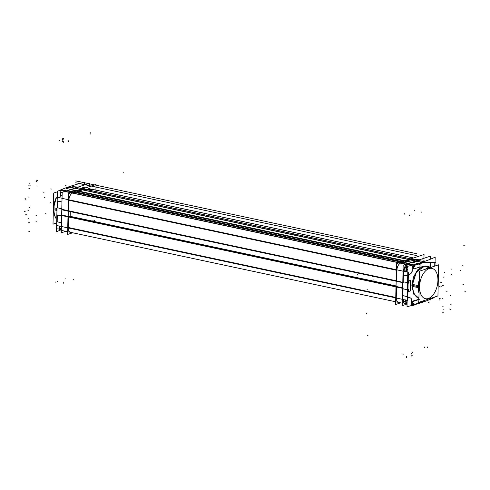 <?xml version="1.0" encoding="UTF-8"?>
<svg xmlns="http://www.w3.org/2000/svg" width="490" height="490" viewBox="0 0 490 490"><rect width="100%" height="100%" fill="white"/><g stroke="black" fill="none" stroke-linecap="round" stroke-linejoin="round"><path stroke-width="0.73" d="M410.179 259.902L406.553 261.115L410.179 259.902M402.627 262.426L400.74 263.05L402.627 262.426M400.606 263.099A6.266 3.559 102.1 0 0 396.912 269.855A6.266 3.559 102.1 0 1 400.606 263.099M396.888 270.333L396.649 280.85L396.888 270.333M396.514 287.018L396.275 297.534A6.266 3.559 102.1 0 0 398.676 302.422A6.266 3.559 102.1 0 0 398.995 302.459A6.266 3.559 102.1 0 1 396.275 297.534L396.514 287.018M82.167 189.838L78.541 191.045L82.204 189.826L78.541 191.045L82.167 189.838L408.752 259.602L82.167 189.838M78.1 191.406L78.167 192.448L78.1 191.406L404.293 261.084L78.1 191.406M74.615 192.356L72.728 192.987L74.615 192.356L72.777 192.968L74.596 192.362L401.2 262.119L74.615 192.356M72.594 193.036A6.266 3.559 102.1 0 0 68.9 199.791A6.266 3.559 102.1 0 1 72.594 193.036M68.876 200.269L68.637 210.78L68.876 200.269L396.367 270.223L68.876 200.269M70.272 211.613L70.162 216.335L70.272 211.613M69.28 216.507L396.006 286.295L69.28 216.507M68.502 216.954L68.263 227.464L68.502 216.954L395.987 286.907L68.502 216.954M71.044 232.395A6.266 3.559 102.1 0 1 68.263 227.948A6.266 3.559 102.1 0 0 70.664 232.352L395.651 301.773M402.37 262.377L413.193 264.882L402.609 262.432L400.789 263.038L406.228 264.202L400.661 263.007M410.479 259.804A24.267 13.781 -77.9 0 1 413.401 259.412A24.267 13.781 -77.9 0 0 410.479 259.804M419.507 259.767L413.572 259.418L419.507 259.767M418.27 302.851A159.195 41.577 -178.7 0 0 421.933 301.681L424.499 300.413L421.933 301.681A159.195 41.577 -178.7 0 1 418.27 302.851L419.005 302.238L418.313 302.453M414.338 265.464L413.346 266.027L413.291 268.6L413.762 268.845L413.291 268.6L413.346 266.027L414.338 265.464L414.332 265.831M419.808 267.105L416.482 268.091L419.808 267.105L420.053 266.652L419.808 267.105M419.324 264.484L419.152 263.945L419.177 264.324L420.108 264.41L419.893 266.952M422.815 262.775L426.073 262.285L429.767 262.456L430.293 263.516L430.245 267.062L430.293 263.516L429.767 262.456L426.073 262.285L422.815 262.775A159.195 41.577 1.3 0 1 419.152 263.945A159.195 41.577 1.3 0 0 422.815 262.775M412.813 301.087L419.079 299.237L412.813 301.087L412.543 301.534L412.813 301.087M412.745 304.033L412.543 301.534L412.488 303.727L413.468 303.843L412.745 304.033M411.471 303.475L412.366 304.547A159.195 41.577 1.3 0 0 413.456 304.253L413.468 303.843L413.456 304.253A159.195 41.577 1.3 0 1 412.366 304.547L411.471 303.475L411.545 300.266L411.471 303.475M409.334 297.644C411.037 297.945 411.778 298.814 411.545 300.266C411.778 298.814 411.037 297.945 409.334 297.644A159.195 41.577 1.3 0 1 408.789 297.785A159.195 41.577 1.3 0 0 409.334 297.644M407.852 296.701L408.789 297.785L407.852 296.701L408.005 290.019L407.852 296.701M408.335 289.939L408.005 290.019L408.335 289.939L408.305 291.164L408.335 289.939M408.568 291.477L408.305 291.164L408.568 291.477L410.118 291.097L408.568 291.477M410.393 290.656L410.62 280.752L410.393 290.656M410.357 280.445L410.62 280.752L410.357 280.445L410.62 280.752L410.357 280.445L408.813 280.85L410.357 280.445M408.531 281.297L408.501 282.522L408.531 281.297M408.176 282.608L408.501 282.522L408.176 282.608L408.323 275.925L409.322 274.363A159.195 41.577 1.3 0 0 409.867 274.229C411.631 272.991 412.421 271.723 412.225 270.425L412.298 267.209L413.248 265.641L412.298 267.209L412.225 270.425C412.421 271.723 411.631 272.991 409.867 274.229A159.195 41.577 1.3 0 1 409.322 274.363L408.323 275.925L408.176 282.608M418.338 298.141L418.926 298.263L413.885 293.816L412.145 285.339L416.524 271.809L424.769 266.039L416.524 271.809L412.145 285.339L413.578 276.875L417.78 269.763L422.637 266.211L427.121 266.395L422.637 266.211L417.78 269.763L413.578 276.875L411.888 285.345L413.701 294.031L418.919 298.465L413.701 294.031L412.145 285.339L413.523 293.051L417.756 297.846M431.414 267.313L425.853 266.125L428.407 267.473M407.515 264.392L407.3 264.845A1.568 0.888 -77.9 0 0 406.939 266.125L406.663 266.131A1.764 0.998 -77.9 0 1 407.074 264.686A1.764 0.998 -77.9 0 0 406.663 266.131L406.614 268.257L406.939 266.125A1.568 0.888 -77.9 0 1 407.3 264.845L407.515 264.392M80.783 189.52L69.758 187.168A158.999 41.528 1.3 0 0 66.291 188.374A158.999 41.528 1.3 0 1 69.758 187.168L73.194 186.708L69.758 187.168L80.783 189.52L69.513 187.113M85.56 189.348L94.668 189.887L85.56 189.348M85.389 189.342A24.267 13.781 102.1 0 0 82.467 189.74A24.267 13.781 102.1 0 1 85.389 189.342M77.965 187.113L73.194 186.708L77.395 186.99M82.914 188.166L84.078 188.282L82.914 188.166M61.268 190.261L65.697 191.204L61.379 190.279L60.527 192.129L59.903 197.776L60.46 195.339L62.101 195.688L60.46 195.339L60.527 192.129L61.379 190.279A158.999 41.528 -178.7 0 1 62.23 189.93L61.985 189.887M405.481 267.693L405.34 267.669A2.23 1.262 -77.9 0 1 405.757 267.638A4.306 2.444 -77.9 0 1 406.927 266.487M405.34 267.669A2.23 1.262 102.1 0 0 404.164 269.151A2.23 1.262 102.1 0 0 404.14 271.313A2.23 1.262 102.1 0 1 404.164 269.151A2.23 1.262 102.1 0 1 405.34 267.669A2.23 1.262 -77.9 0 1 405.769 267.638M405.536 267.705A2.23 1.262 102.1 0 0 404.36 269.188A2.23 1.262 102.1 0 0 404.336 271.356A2.23 1.262 102.1 0 1 404.36 269.188A2.23 1.262 102.1 0 1 405.536 267.705A2.23 1.262 -77.9 0 1 405.953 267.681A2.23 1.262 -77.9 0 1 406.437 267.999C407.447 269.598 407.166 270.909 405.598 271.938M406.345 269.279L406.841 269.855L406.02 270.878L406.051 269.365L406.59 269.182L406.841 269.855L406.02 270.878L405.769 270.211L406.345 269.279A2.346 1.831 -108.5 0 0 405.542 267.712M406.78 269.837L406.02 269.659L405.904 270.039L406.026 269.678L406.78 269.837M406.461 270.682L405.965 270.572L406.461 270.682M404.17 301.46A2.23 1.262 102.1 0 1 403.307 299.555A2.23 1.262 102.1 0 0 404.158 301.46L404.354 301.497A2.23 1.262 102.1 0 0 404.771 301.473A2.248 1.274 -77.9 0 1 403.472 299.592M406.081 300.15L404.93 301.405A2.23 1.262 -77.9 0 1 404.771 301.473A2.248 1.274 -77.9 0 1 404.66 301.509A2.346 1.868 -103 0 0 405.622 300.235A0.747 0.429 -77.9 0 0 405.843 300.101M406.124 301.926A4.306 2.444 -77.9 0 1 405.647 301.907A4.306 2.444 -77.9 0 1 404.85 301.448A2.23 1.262 -77.9 0 1 404.36 301.503A2.23 1.262 -77.9 0 1 403.515 299.604A2.23 1.262 102.1 0 0 404.354 301.497M405.346 300.346L405.095 299.678L405.647 300.26L405.346 300.346M405.793 300.143L405.291 300.039L405.793 300.143M400.667 302.845L395.589 304.541L396.514 263.681L424.034 254.5L396.563 263.669L395.638 304.523L400.667 302.845M423.948 258.285L424.034 254.5L423.942 258.285M72.655 232.775L67.577 234.471L68.502 193.617L96.022 184.436L95.893 190.108L96.022 184.436L68.551 193.599L67.626 234.459L72.655 232.775M406.112 303.837L406.767 303.622M406.651 303.647A6.266 3.559 -77.9 0 1 405.236 303.818A6.266 3.559 -77.9 0 1 402.854 298.453M61.948 215.067L403.08 287.942L402.823 299.415L61.691 226.545M61.942 215.557L403.074 288.426M61.765 215.422L402.896 288.292M68.784 216.402L396.349 286.374M68.79 216.047L396.355 286.013M61.893 209.628L403.031 282.497M62.077 209.377L403.325 282.399M62.328 198.389L403.46 271.258L403.203 282.73L62.071 209.861M403.454 272.213A6.266 3.559 -77.9 0 1 407.166 264.502M65.874 191.682L405.885 264.312M409.481 263.724L407.006 264.551M68.049 190.959L408.06 263.589M68.177 190.622L409.309 263.491M75.607 192.16L403.117 262.125M76.091 192L403.607 261.96M71.509 189.544L411.992 262.273M77.947 191.382L405.457 261.341M75.901 188.338L415.912 260.968M71.362 189.851L411.373 262.481M417.033 261.207L412.494 262.72M88.678 188.564L413.615 257.979M78.663 187.946L417.707 260.368M422.209 301.828L412.402 305.099L422.209 301.828M407.074 303.959L406.259 303.788L407.074 303.959M434.728 266.107L434.795 263.075M402.253 305.662L407.068 304.057L402.253 305.662L403.172 265.219L430.398 256.135L430.324 259.253L430.398 256.135L403.172 265.219L430.398 256.135L430.324 259.253L430.398 256.135L403.172 265.219L402.253 305.662L407.068 304.057L402.253 305.662L403.172 265.219L402.253 305.662M425.412 300.107A24.267 13.781 -77.9 0 1 421.951 301.914M435.059 262.573L435.181 257.14A159.195 41.577 -178.7 0 1 407.925 266.235L407.012 306.697A159.195 41.577 -178.7 0 0 434.263 297.608L434.275 297.154M434.979 266.021L435.053 262.634M418.926 298.275L416.304 296.891L413.15 291.979L412.213 284.855L411.857 284.855L413.652 294.061L418.919 298.545M427.384 266.45L422.588 266.162L417.4 270.137L413.364 277.328L411.833 285.872L412.194 285.854L415.655 273.267L423.305 266.284L426.392 266.242M431.212 267.277A16.44 9.335 102.1 0 0 425.675 269.126M419.336 279.943A16.44 9.335 102.1 0 0 418.35 287.654L412.2 286.344M419.164 287.612L418.35 287.648M418.638 285.67L412.243 284.353M418.393 285.664A16.44 9.335 102.1 0 0 419.048 292.83M419.207 285.688L418.485 285.67A16.378 9.304 102.1 0 0 419.054 292.499M419.538 271.172L418.834 302.305L437.938 295.929L438.648 264.802L419.538 271.172M431.077 267.326A16.378 9.304 102.1 0 0 425.933 269.041M419.33 280.341A16.378 9.304 102.1 0 0 418.442 287.654M406.633 266.235A1.838 1.041 -77.9 0 1 407.104 264.576L407.398 264.79A1.58 0.9 -77.9 0 0 406.988 266.217L407.925 266.407M412.255 267.332A1.568 0.888 -77.9 0 1 412.825 265.709M407.594 264.355L407.202 264.478M407.227 264.435L407.576 264.496L407.331 264.882M406.584 268.208L406.633 266.07L406.988 266.064L406.921 269.047M407.925 266.26L406.835 266.027M407.852 269.623L406.976 269.433M410.081 274.106A3.13 1.776 102.1 0 0 412.066 270.351M407.858 269.451L406.957 269.261M406.265 271.766A3.118 1.77 102.1 0 0 406.651 270.897M409.322 274.143A1.568 0.888 102.1 0 0 408.311 276.054M407.711 275.925L403.203 275.062M402.835 299.457L407.153 300.376L402.835 299.457M407.735 300.505L408.378 272.22L407.735 300.505M403.478 271.172L407.796 272.091L403.478 271.172M423.103 262.542L413.291 265.813L423.103 262.542M421.933 262.291L410.155 259.774L421.933 262.291M411.3 265.384L400.348 263.044L411.3 265.384M414.522 266.438L414.552 265.249M413.621 266.217L414.859 265.8M413.493 268.649L413.548 266.119M420.028 266.909L414.019 268.912M418.913 264.655L420.016 264.288M419.134 263.865L419.213 265.017M423.936 261.623L413.389 259.369M426.337 262.132A24.267 13.781 102.1 0 0 422.846 262.628M421.676 262.377L409.903 259.859M424.12 260.239L422.613 259.914M435.475 262.664L426.006 262.101M423.868 261.648L413.144 259.357M430.416 263.559A1.568 0.888 102.1 0 0 429.993 262.34M425.026 261.243L424.113 261.054A1.568 0.888 102.1 0 0 424.071 261.054M430.287 266.321A3.522 2.003 102.1 0 0 430.312 267.075M408.685 283.165L408.734 281.199M408.268 282.822L408.997 282.577M409.089 281.089L410.498 280.623M410.614 280.605L410.381 290.901M410.265 290.919L408.856 291.391M408.507 291.219L408.55 289.247M408.838 289.639L408.109 289.878M413.664 304.308L413.689 303.12M414.001 303.537L412.88 303.91M412.696 303.782L412.752 301.442M413.284 301.399L419.287 299.396M419.158 302.067L418.056 302.434M418.374 301.828L418.246 303.053M407.104 302.52L406.167 302.324A1.58 0.9 102.1 0 0 406.516 303.5L406.418 303.727M411.435 303.451A1.568 0.888 102.1 0 0 412.035 304.743M403.099 295.666L402.737 295.66M402.952 295.629L407.239 296.548M408.446 297.975A1.568 0.888 -77.9 0 1 407.845 296.677M411.386 300.382A3.13 1.776 102.1 0 0 410.185 297.846A3.13 1.776 102.1 0 0 409.542 297.908M407.098 302.673L406.167 302.471L406.216 300.18M406.167 302.477L405.806 302.483L405.849 300.572M405.812 302.324A1.838 1.041 102.1 0 0 406.216 303.69L406.602 303.579M406.339 303.678L406.688 303.678L406.339 303.678M69.703 187.051L80.972 189.459L69.703 187.051M82.645 189.814L72.839 193.085L82.645 189.814M59.89 190.322L71.16 192.729L59.89 190.322M88.715 186.874L82.424 188.662M62.175 192.38L89.401 183.297L89.327 186.666L89.401 183.297L89.327 186.666L89.401 183.297L62.175 192.38L61.256 232.824L65.795 231.311L61.256 232.824L65.795 231.311L61.256 232.824L62.175 192.38L89.401 183.297L62.175 192.38L61.256 232.824L62.175 192.38M72.765 186.647L82.902 188.809M82.234 187.204L85.021 187.799M85.628 189.391L95.097 189.955M82.975 188.785L72.93 186.641M85.879 189.41A24.267 13.781 102.1 0 0 82.718 189.795M80.715 189.544L69.445 187.137M60.693 229.969A159.195 41.577 1.3 0 0 56.473 231.819L57.391 191.357A159.195 41.577 1.3 0 1 84.647 182.262L84.586 184.901M55.811 218.16A16.44 9.335 -77.9 0 1 53.851 207.791L57.005 208.464M56.27 197.942A16.44 9.335 -77.9 0 0 53.802 209.787L56.963 210.461M55.431 217.45A16.378 9.304 -77.9 0 1 54.745 215.79L54.568 215.257A15.717 8.924 -77.9 0 1 53.686 207.57L56.276 197.574A15.717 8.924 -77.9 0 0 53.643 209.475L53.784 209.757A16.378 9.304 -77.9 0 1 56.27 197.887M56.675 222.938L53.006 224.157L53.716 193.029L57.385 191.804M53.686 207.57L53.827 207.772A16.378 9.304 -77.9 0 0 54.745 215.79M61.354 228.665L59.486 228.267M59.658 226.147L59.602 228.444L61.348 228.818M56.932 221.719L61.489 222.693M68.9 211.319L68.778 216.531L68.9 211.319M62.346 198.303L57.508 197.268L62.346 198.303M61.703 226.588L56.865 225.553L61.703 226.588M59.002 229.608L63.192 230.502L59.002 229.608M60.307 192.154L62.175 192.552M66.56 191.541L67.02 191.412M71.35 192.668L66.315 191.59M61.954 202.064L57.404 201.09M60.356 195.222L62.101 195.596M62.175 192.405L60.429 192.031L60.356 195.394L62.101 195.761M403.895 271.258L403.968 268.036L406.712 267.124M405.463 267.742A2.23 1.262 -77.9 0 1 405.959 267.681A2.23 1.262 -77.9 0 1 406.541 268.14M404.342 271.356A2.23 1.262 -77.9 0 1 404.391 269.126A2.23 1.262 -77.9 0 1 405.628 267.687A2.346 1.868 77 0 1 406.382 269.31A0.747 0.429 -77.9 0 0 405.892 270.186A0.747 0.429 -77.9 0 0 406.351 270.75A2.346 1.788 -113.5 0 1 405.898 271.687M404.293 271.344A2.248 1.274 -77.9 0 1 404.354 269.102A2.248 1.274 -77.9 0 1 405.598 267.663A2.346 1.868 77 0 1 405.622 267.687M406.89 269.874L406.627 269.182L406.088 269.378M406.32 267.871A2.248 1.274 -77.9 0 0 405.432 267.718A2.346 1.788 66.5 0 1 406.326 269.329A0.747 0.429 -77.9 0 1 406.78 269.892A0.747 0.429 -77.9 0 1 406.296 270.768A2.346 1.868 -103 0 1 405.824 271.674M406.596 270.725L406.89 269.843M406.051 270.89L406.608 270.707M405.806 270.204L406.069 270.903M406.1 269.353L405.806 270.235M403.252 299.543L403.197 301.975L404.532 301.528M404.991 301.375L405.836 301.093M405.077 301.319A2.23 1.262 -77.9 0 1 404.697 301.497M404.856 301.442A2.346 1.788 -113.5 0 0 405.677 300.217A0.747 0.429 -77.9 0 1 405.267 299.978M405.138 299.672L405.395 300.364L405.941 300.168M395.749 297.424L68.263 227.464L395.749 297.424M396.128 280.739L68.637 210.78L396.128 280.739M399.313 262.75L72.728 192.987L399.313 262.75M402.419 261.715L78.167 192.448L402.419 261.715M410.926 258.873L85.664 189.397L410.926 258.873M413.536 258.003L94.907 189.942L413.536 258.003M75.736 182.77L416.868 255.639M75.779 180.883L416.91 253.753M66.168 191.584L406.179 264.214M75.607 188.436L415.618 261.066M407.019 264.71A6.07 3.442 102.1 0 0 403.564 271.19A6.07 3.442 102.1 0 1 407.019 264.71M406.167 300.168L406.112 302.385A1.568 0.888 -77.9 0 0 406.424 303.439A1.568 0.888 -77.9 0 1 406.112 302.385L405.885 300.523L405.843 302.391A1.764 0.998 -77.9 0 0 406.192 303.579A1.764 0.998 -77.9 0 1 405.843 302.391L406.167 300.168L406.112 302.465M406.124 303.592A6.07 3.442 -77.9 0 1 402.933 299.476A6.07 3.442 -77.9 0 0 406.124 303.592M419.177 264.324L420.108 264.41M418.233 286.644A16.44 9.335 -77.9 0 0 419.036 293.198A16.44 9.335 -77.9 0 1 418.233 286.644A16.44 9.335 -77.9 0 1 419.348 279.441A16.44 9.335 -77.9 0 0 418.233 286.644L412.2 285.352M431.225 267.277A16.44 9.335 -77.9 0 0 425.418 269.212A16.44 9.335 -77.9 0 1 431.225 267.277L430.042 267.191M418.35 286.662L418.521 286.668A16.323 9.273 -77.9 0 1 419.324 280.684A16.323 9.273 -77.9 0 0 418.521 286.668A16.323 9.273 -77.9 0 0 419.06 292.199A16.323 9.273 -77.9 0 1 418.521 286.668M419.55 286.619A15.496 8.802 102.1 0 0 428.401 298.508A15.496 8.802 102.1 0 0 437.925 280.488A15.496 8.802 102.1 0 0 429.081 268.6A15.496 8.802 102.1 0 0 419.55 286.619A15.496 8.802 102.1 0 0 428.401 298.508A15.496 8.802 102.1 0 0 437.925 280.488A15.496 8.802 102.1 0 0 429.081 268.6A15.496 8.802 102.1 0 0 419.55 286.619M426.159 268.967A16.323 9.273 -77.9 0 1 430.937 267.375A16.323 9.273 -77.9 0 0 426.159 268.967M407.643 264.251L412.047 265.188M406.878 268.857L406.939 266.046M406.988 266.137L407.925 266.333L406.988 266.137M406.216 271.754A3.13 1.776 102.1 0 0 406.516 271.117A3.13 1.776 102.1 0 1 406.216 271.754M407.852 269.543L406.97 269.359L407.852 269.543M407.711 275.846L403.564 274.964M403.221 281.854L407.558 282.552M403.092 295.74L407.239 296.622M407.392 289.921L403.062 288.769M413.193 264.882L402.609 262.432L400.789 263.038L406.228 264.202M412.641 262.469L417.995 263.522M421.743 262.352L409.971 259.835M423.917 261.629L413.572 259.418L423.917 261.629M407.104 302.6L406.167 302.397L407.104 302.6M450.328 309.141L449.679 309.012M414.209 305.913L411.961 305.435M441.343 286.246L440.712 286.111L441.343 286.246M419.189 286.656L418.442 286.668M412.213 352.745L412.225 351.985M294.735 235.243L294.747 234.624L294.735 235.243M407.901 267.534L404.973 266.909M441.343 282.522L440.712 282.387M444.755 272.391L444.142 272.25M411.202 354.129L411.22 353.376M413.284 268.673L413.346 265.954M444.001 277.248L443.389 277.071M451.792 274.645L451.143 274.486M451.915 269.139L451.266 269.047M380.797 256.405L381.453 256.533M421.143 211.876L421.124 212.629L421.143 211.876M420.108 264.331L420.053 266.732M357.614 274.982L357.516 274.67M447.058 291.293L446.427 291.158M460.876 270.498L460.245 270.364M427.641 347.686L427.66 346.926M465.5 291.832L464.869 291.697M450.837 295.537L450.206 295.403M367.653 335.534L368.106 335.209M464.244 245.521L463.779 245.674M406.333 357.461L406.351 356.702M406.663 357.375L406.682 356.622L406.663 357.375M408.501 282.601L408.531 281.223M372.143 276.789L372.768 276.887M439.916 286.736L439.303 286.625M443.297 285.609L442.648 285.511M411.98 214.479L411.961 215.239M410.626 280.556L410.393 290.852M442.997 298.857L442.348 298.698M439.616 299.984L439.003 299.813M408.305 291.244L408.335 289.866M373.484 279.968L374.097 280.139M440.173 298.582L439.542 298.416M409.567 215.092L409.548 215.845M408.011 289.951L407.852 296.836M411.545 300.186L411.471 303.549M412.139 355.942L412.157 355.189M413.456 304.327L413.468 303.763M443.199 312.375L442.593 312.204M411.153 356.212L411.171 355.458M412.488 303.8L412.543 301.46M443.327 306.875L442.715 306.764M451.119 304.272L450.469 304.18M450.996 309.778L450.347 309.619M443.946 309.962L443.315 309.827M463.362 284.427L462.897 284.58M429.075 302.483L428.444 302.348M405.996 302.52L406.014 301.76M404.777 213.444L404.765 214.197M367.01 289.363L367.476 289.21M414.773 210.112L414.754 210.865M403.074 354.901L403.092 354.148M366.459 313.545L366.924 313.386M424.72 347.686L424.738 346.926M462.511 265.794L462.064 265.764M71.509 189.587L66.046 188.319M82.957 188.791L73.194 186.708L82.957 188.791M53.931 208.82A16.44 9.335 102.1 0 1 56.264 198.26A16.44 9.335 102.1 0 0 53.931 208.82A16.44 9.335 102.1 0 0 55.817 217.977A16.44 9.335 102.1 0 1 53.931 208.82L56.981 209.475M53.655 208.544A15.772 8.955 -77.9 0 1 56.276 197.586A15.772 8.955 -77.9 0 0 53.655 208.544L53.771 208.752A16.323 9.273 102.1 0 0 54.733 215.747L54.58 215.3A15.772 8.955 -77.9 0 1 53.655 208.544A15.772 8.955 -77.9 0 0 54.66 215.52M56.27 197.862A16.323 9.273 102.1 0 0 53.771 208.752A16.323 9.273 102.1 0 1 56.27 197.862M59.707 228.463L59.756 226.172L59.707 228.389L61.354 228.744L59.707 228.389L60.491 229.565M57.103 215.128L61.93 215.906L57.324 215.165L57.177 221.847L61.489 222.766L56.932 221.792M57.404 201.016L61.961 201.99L57.649 201.071L57.495 207.754L62.089 208.979L57.269 207.693M60.527 192.129L62.175 192.478L60.527 192.129M36.095 181.563L36.707 181.704M77.322 183.089L82.43 184.179M50.311 202.713L50.942 202.848L50.311 202.713M63.326 141.592L63.308 142.351M57.753 228.799L61.336 229.565M25.756 214.626L26.387 214.761M28.757 222.625L29.406 222.754M62.585 140.789L62.567 141.549M28.212 218.197L28.861 218.356M36.003 215.6L36.615 215.772M35.88 221.106L36.493 221.211M65.115 278.884L65.133 278.13L65.115 278.884M44.474 197.709L45.105 197.838M45.037 213.701L45.668 213.836M90.191 132.539L90.178 133.298M50.709 188.938L51.34 189.073M65.372 185.226L66.003 185.361M28.732 185.208L29.18 185.232M59.143 140.232L59.125 140.991M57.33 215.03L57.171 221.982M59.364 140.134L59.345 140.887L59.364 140.134M94.766 220.427L94.117 220.335M93.339 220.904L92.708 220.806M24.5 211.313L25.149 211.404M27.881 210.186L28.494 210.29M57.606 281.842L57.624 281.089M28.181 196.931L28.794 197.109M24.8 198.064L25.449 198.223M25.302 199.112L25.933 199.277M55.909 282.601L55.927 281.848M63.4 138.388L63.382 139.148M29.008 183.07L29.657 183.229M62.634 138.707L62.616 139.46M28.886 188.577L29.535 188.668M36.677 185.973L37.289 186.084M36.805 180.467L37.412 180.645M29.651 185.024L30.282 185.159M123.566 172.75L123.1 172.903M43.598 192.809L44.229 192.944M63.712 283.245L63.731 282.485M28.843 231.556L29.308 231.403M73.708 279.913L73.721 279.153M68.453 140.771L68.441 141.524M29.388 207.38L29.853 207.221M90.099 133.549L90.08 134.303M124.717 191.278L124.264 191.608M406.308 270.805A2.346 1.831 71.5 0 1 405.861 271.68A2.346 1.831 -108.5 0 0 406.32 270.762A2.346 1.831 -108.5 0 1 405.861 271.68M405.64 300.272A2.346 1.831 71.5 0 1 404.771 301.473A2.23 1.262 102.1 0 1 403.509 299.598M404.746 301.485A2.346 1.831 -108.5 0 0 405.653 300.229A2.346 1.831 -108.5 0 1 404.746 301.485M73.126 192.074L62.23 189.93A158.999 41.528 -178.7 0 0 61.379 190.279L65.697 191.204M59.756 226.172L59.707 228.389M61.93 215.906L57.324 215.165L57.177 221.847L61.489 222.766M62.089 208.979L57.495 207.754L57.649 201.071L61.961 201.99M53.649 209.487L54.58 215.3M64.104 230.949L402.308 303.194M431.537 267.338L425.204 265.984M66.536 191.572L66.965 191.461M406.406 267.963C407.472 269.592 407.19 270.927 405.549 271.962"/></g></svg>
